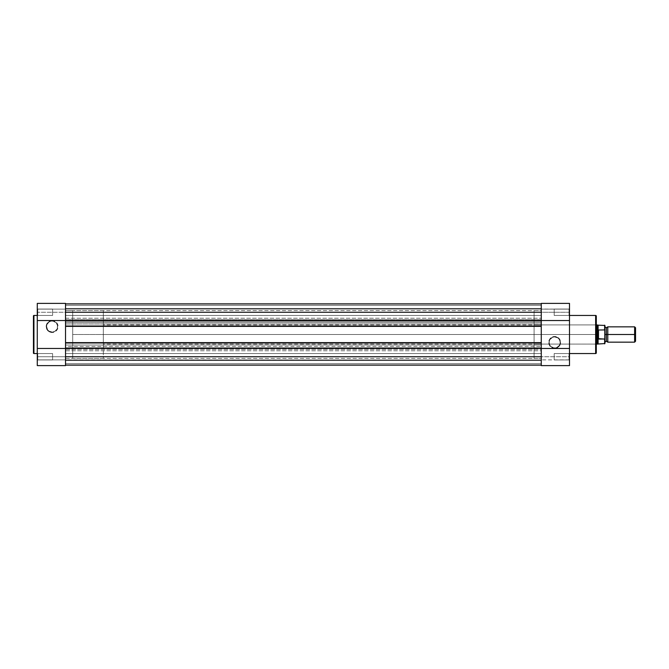 <?xml version="1.0" encoding="UTF-8"?>
<svg xmlns="http://www.w3.org/2000/svg" width="669" height="669" viewBox="0 0 669 669"><rect width="100%" height="100%" fill="white"/><g stroke="black" fill="none" stroke-linecap="round" stroke-linejoin="round"><path stroke-width="0.5" stroke-dasharray="3.35 2.51" d="M65.52 303.592L65.52 365.608L65.52 359.863L37.28 359.863L37.28 365.508L37.28 359.863L65.52 359.863L65.52 365.608L37.28 365.608L37.28 356.753L37.28 360.44L37.757 359.964L37.757 353.55L37.757 359.964L37.28 360.44L37.28 353.073L37.757 353.55L37.757 359.964L37.28 360.44L37.28 353.073L37.757 353.55L52.592 353.55L52.592 359.964L37.757 359.964L37.757 353.55L52.592 353.55L52.592 359.964L37.757 359.964L37.757 353.55L37.757 359.964L52.592 359.964L52.592 353.55L37.757 353.55L37.757 359.964L52.592 359.964L52.592 353.55L52.592 359.964L52.592 353.55L37.757 353.55L37.28 353.073L37.28 360.44L37.28 356.753L65.52 356.753L65.52 365.608L37.28 365.608L37.28 303.592M37.757 309.036L37.757 315.45L37.28 315.927L37.28 308.56L37.757 309.036L37.757 315.45L37.28 315.927L37.28 308.56L37.757 309.036L52.592 309.036L52.592 315.45L37.757 315.45L37.757 309.036L52.592 309.036L52.592 315.45L37.757 315.45L37.757 309.036L37.757 315.45L52.592 315.45L52.592 309.036L37.757 309.036L37.757 315.45L52.592 315.45L52.592 309.036L52.592 315.45L52.592 309.036L37.757 309.036L37.28 308.56L37.28 315.927L37.28 308.626L37.28 315.927L37.757 315.45L37.757 309.036L37.28 308.56L37.28 315.927L37.757 315.45L37.757 309.036M52.115 332.033A5.477 5.477 0 0 1 46.638 326.556A5.477 5.477 0 0 1 52.115 321.078L52.115 320.602A5.954 5.954 0 0 0 46.161 326.556A5.954 5.954 0 0 0 52.115 332.51L52.115 332.033A5.477 5.477 0 0 1 46.638 326.556A5.477 5.477 0 0 1 52.115 321.078A5.477 5.477 0 0 0 46.638 326.556A5.477 5.477 0 0 0 52.115 332.033A5.477 5.477 0 0 0 57.593 326.556A5.477 5.477 0 0 0 52.115 321.078A5.477 5.477 0 0 1 57.593 326.556A5.477 5.477 0 0 1 52.115 332.033L49.071 331.113L47.558 329.6L46.638 326.556L47.056 324.457L49.071 321.998L51.045 321.179L53.186 321.179L55.987 322.684L57.492 325.485L57.174 328.655L55.159 331.113L52.115 332.033L52.115 332.51L49.841 332.058L47.9 330.77L46.613 328.83L46.161 326.556L47.165 323.244L49.841 321.053L53.277 320.71L56.33 322.341L57.96 325.393L57.618 328.83L55.427 331.506L52.115 332.51A5.954 5.954 0 0 0 58.069 326.556A5.954 5.954 0 0 0 52.115 320.602L52.115 321.078A5.477 5.477 0 0 1 57.593 326.556A5.477 5.477 0 0 1 52.115 332.033M37.28 353.55L37.28 315.45L37.28 353.55M65.52 358.433L72.695 358.433L72.695 310.567L65.52 310.567L65.52 358.433L65.52 310.567L65.52 358.433L65.52 310.567L72.695 310.567L72.695 358.433L72.695 310.567L72.695 358.433L541.263 358.433L541.263 310.567L65.52 310.567L65.52 358.433L65.52 310.567L541.263 310.567L541.263 358.433L65.52 358.433M37.28 303.392L65.52 303.392L65.52 312.247L541.263 312.247L541.263 303.868L541.263 319.665L65.52 319.665L65.52 323.972L541.263 323.972L541.263 349.335L65.52 349.335L65.52 350.773L541.263 350.773L541.263 356.753L65.52 356.753L65.52 365.608L65.52 359.863L37.28 359.863L541.263 359.964L541.263 353.55L65.52 353.55L65.52 359.964L541.263 359.964L541.263 353.55L65.52 353.55L65.52 359.964L65.52 353.55L541.263 353.55L541.263 359.964L65.52 359.964L65.52 353.55L541.263 353.55L541.263 359.964L65.52 359.964L65.52 365.132L65.52 312.247L37.28 312.247L37.28 357.472L37.28 356.753L65.52 356.753L65.52 350.773L541.263 350.773L541.263 349.335L65.52 349.335L65.52 323.972L541.263 323.972L541.263 319.665L65.52 319.665L65.52 312.247L37.28 312.247L37.28 303.425M65.52 353.792L65.52 315.183M37.28 360.44L37.28 357.472L37.28 360.44L37.757 359.964L37.757 353.55L37.28 353.073L37.28 360.44M33.927 353.55L33.927 315.45L33.927 353.55M52.592 359.964L52.592 353.55L52.592 359.964M52.592 315.45L52.592 309.036L52.592 315.45M65.52 309.137L37.28 309.137L65.52 309.137L37.28 309.137L65.52 309.137L65.52 312.247L65.52 303.868L65.52 315.45L541.263 315.45L541.263 309.036L65.52 309.036L65.52 315.45L541.263 315.45L541.263 309.036L65.52 309.036L541.263 309.036L541.263 315.45L65.52 315.45L65.52 309.036L541.263 309.036L541.263 315.45L65.52 315.45L65.52 303.868L541.263 303.868L65.52 303.868L65.52 305.307L541.263 305.307L541.263 303.868L65.52 303.868L65.52 305.307L541.263 305.307L65.52 305.307L65.52 308.459L541.263 308.459L541.263 305.307L65.52 305.307L65.52 308.459L541.263 308.459L65.52 308.459L541.263 308.459L541.263 305.307L65.52 305.307L541.263 305.307L65.52 305.307L541.263 305.307L541.263 303.868L65.52 303.868L541.263 303.868L65.52 303.868L65.52 305.307L541.263 305.307L541.263 303.868L65.52 303.868L65.52 305.307L541.263 305.307L65.52 305.307L65.52 308.459L541.263 308.459L541.263 305.307L65.52 305.307L65.52 308.459L541.263 308.459L65.52 308.459L541.263 308.459L541.263 305.307L65.52 305.307L541.263 305.307L65.52 305.307L541.263 305.307L541.263 303.868L65.52 303.868L541.263 303.868L541.263 308.459L541.263 303.868L541.263 308.459L541.263 303.868L65.52 303.868L65.52 318.227L541.263 318.227L65.52 318.227L65.52 322.533L541.263 322.533L65.52 322.533L65.52 345.028L541.263 345.028L65.52 345.028L65.52 346.467L541.263 346.467L65.52 346.467L65.52 356.753L541.263 356.753L541.263 365.132L65.52 365.132L541.263 365.132L65.52 365.132L65.52 363.693L541.263 363.693L541.263 365.132L65.52 365.132L65.52 363.693L541.263 363.693L65.52 363.693L65.52 360.541L541.263 360.541L541.263 363.693L65.52 363.693L65.52 360.541L541.263 360.541L65.52 360.541L541.263 360.541L541.263 363.693L65.52 363.693L541.263 363.693L65.52 363.693L541.263 363.693L541.263 365.132L65.52 365.132L541.263 365.132L65.52 365.132L65.52 363.693L541.263 363.693L541.263 365.132L65.52 365.132L65.52 363.693L541.263 363.693L65.52 363.693L65.52 360.541L541.263 360.541L541.263 363.693L65.52 363.693L65.52 360.541L541.263 360.541L65.52 360.541L541.263 360.541L541.263 363.693L65.52 363.693L541.263 363.693L65.52 363.693L541.263 363.693L541.263 365.132L65.52 365.132L541.263 365.132L541.263 312.247L65.52 312.247L65.52 315.45L65.52 309.103M65.52 348.616L65.52 348.047L65.52 348.616L65.52 348.047L541.263 348.047L541.263 348.616L65.52 348.616L541.263 348.616L65.52 348.616L65.52 348.047L541.263 348.047L541.263 348.616L65.52 348.616L65.52 320.384L65.52 320.953L541.263 320.953L541.263 320.384L65.52 320.384L541.263 320.384L65.52 320.384L65.52 320.953L541.263 320.953L541.263 320.384L65.52 320.384L65.52 320.953L65.52 320.384M65.52 356.753L65.52 365.132L65.52 356.753M65.52 342.971L65.52 342.394L541.263 342.394L541.263 342.971L541.263 342.394L65.52 342.394L541.263 342.394L65.52 342.394L65.52 342.971L541.263 342.971L541.263 342.394L541.263 342.971L65.52 342.971L65.52 342.394L65.52 342.971M65.52 326.029L541.263 326.029L541.263 326.606L65.52 326.606L65.52 326.029L541.263 326.029L541.263 326.606L65.52 326.606L541.263 326.606L541.263 326.029L541.263 326.606L65.52 326.606L65.52 326.029M65.52 354.486L65.52 356.134L65.52 354.486M65.52 310.567L65.52 358.316L65.52 310.567M541.263 365.408L541.263 303.392L541.263 309.137L569.503 309.137L569.503 303.492L569.503 309.137L541.263 309.036L541.263 311.62L541.263 303.392L569.503 303.392L569.503 312.247L541.263 312.247L541.263 303.392L569.503 303.392L569.503 312.247L541.263 312.247L541.263 356.753L569.503 356.753L569.503 365.408M541.263 348.047L541.263 348.616L541.263 348.047M541.263 320.953L541.263 320.384L541.263 320.953M541.263 359.964L541.263 357.38L541.263 359.964M541.263 358.433L541.263 310.567L541.263 358.433L541.263 310.567L534.079 310.567L534.079 358.433L541.263 358.433L534.079 358.433L534.079 310.567L534.079 358.433L534.079 310.567L541.263 310.567L541.263 358.433M569.026 315.45L569.026 309.036L569.503 308.56L569.503 315.927L569.026 315.45L569.026 309.036L569.503 308.56L569.503 315.927L569.026 315.45L554.183 315.45L554.183 309.036L569.026 309.036L569.026 315.45L554.183 315.45L554.183 309.036L569.026 309.036L569.026 315.45L569.026 309.036L554.183 309.036L554.183 315.45L569.026 315.45L569.026 309.036L554.183 309.036L554.183 315.45L554.183 309.036L554.183 315.45L569.026 315.45L569.503 315.927L569.503 308.56L569.503 360.44L569.026 359.964L569.026 353.55L569.503 353.073L569.503 360.44L569.026 359.964L569.026 353.55L569.503 353.073L569.503 360.44L569.503 308.56L569.503 315.86L569.503 308.56L569.026 309.036L569.026 315.45L569.503 315.927L569.503 308.56L569.026 309.036L569.026 315.45M554.668 336.967A5.477 5.477 0 0 1 560.145 342.444A5.477 5.477 0 0 1 554.668 347.922L554.668 348.398A5.954 5.954 0 0 0 560.622 342.444A5.954 5.954 0 0 0 554.668 336.49L554.668 336.967A5.477 5.477 0 0 1 560.145 342.444A5.477 5.477 0 0 1 554.668 347.922A5.477 5.477 0 0 0 560.145 342.444A5.477 5.477 0 0 0 554.668 336.967A5.477 5.477 0 0 0 549.182 342.444A5.477 5.477 0 0 0 554.668 347.922A5.477 5.477 0 0 1 549.182 342.444A5.477 5.477 0 0 1 554.668 336.967L557.703 337.887L559.727 340.345L560.145 342.444L559.217 345.488L556.759 347.504L553.598 347.821L550.788 346.316L549.6 344.543L549.182 342.444L550.11 339.4L552.569 337.385L555.822 336.599L558.874 338.23L560.17 340.17L560.505 343.607L558.874 346.659L555.822 348.29L552.385 347.947L549.709 345.756L548.705 342.444L549.157 340.17L550.453 338.23L552.385 336.942L554.668 336.49A5.954 5.954 0 0 0 548.705 342.444A5.954 5.954 0 0 0 554.668 348.398L554.668 347.922A5.477 5.477 0 0 1 549.182 342.444A5.477 5.477 0 0 1 554.668 336.967M596.305 352.881L596.305 316.119L596.305 334.5L596.305 324.448L595.828 324.925L595.828 344.075L595.828 324.925L596.305 324.448L596.305 344.552L595.828 344.075L534.079 344.075L534.079 324.925L595.828 324.925L595.828 344.075L595.828 324.925L534.079 324.925L534.079 344.075L534.079 324.925L534.079 344.075L595.828 344.075L596.305 344.552L596.305 324.448L596.305 352.789M554.183 359.964L554.183 353.55L569.026 353.55L569.026 359.964L554.183 359.964L554.183 353.55L569.026 353.55L569.026 359.964L554.183 359.964L569.026 359.964L569.026 353.55L554.183 353.55L554.183 359.964L569.026 359.964L569.026 353.55L554.183 353.55L554.183 359.964M569.503 315.45L569.503 353.55L569.503 315.45M541.263 309.137L541.263 303.392L541.263 309.137L569.503 309.137L541.263 309.137M541.263 315.216L541.263 353.817M569.503 359.863L569.503 365.608L569.503 359.863L541.263 359.863L569.503 359.863M569.503 365.575L569.503 356.753L541.263 356.753L541.263 365.608M569.503 353.073L569.503 356.033L569.503 353.073L569.026 353.55L569.026 359.964L569.503 360.44L569.503 353.073L569.026 353.55L569.026 359.964L569.503 360.44L569.503 353.073M595.636 315.45L595.636 353.55L595.636 315.45M596.305 334.5L596.305 344.359L596.305 334.5L103.327 334.5L596.305 334.5M554.183 309.036L554.183 315.45L554.183 309.036M554.183 353.55L554.183 359.897L554.183 353.55M541.263 320.384L541.263 348.616M607.787 342.16L607.787 334.5L634.622 334.5L634.622 342.16L634.622 334.5L635.55 334.5L635.55 327.777L635.55 334.5L634.622 334.5L634.622 326.84L634.622 334.5L607.787 334.5L607.787 326.84L607.787 342.16L607.787 334.5L606.357 334.5L607.787 334.5L607.787 326.84M604.918 331.573L604.918 334.5L606.357 334.5L606.357 327.802L606.357 341.198L606.357 334.5L604.918 334.5L604.918 343.548L604.717 329.959M597.726 331.339L598.094 325.167L598.504 339.074L598.504 329.926L604.634 329.926L604.634 325.167L604.634 329.926L598.22 330.018L597.258 334.5L597.258 324.925L597.258 334.5L103.327 334.5L103.327 324.925L103.327 334.5L72.695 334.5L103.327 334.5L103.327 310.567L103.327 358.433L103.327 334.5L72.695 334.5L72.695 310.567L72.695 358.433L72.695 310.567L72.695 334.5L103.327 334.5L103.327 358.433L103.327 310.567L103.327 344.075L103.327 324.925L103.327 334.5L597.258 334.5L598.22 338.982L604.634 339.074L604.918 338.455M604.918 325.452L604.918 330.545L604.918 325.452M597.735 331.322L597.258 334.5L598.094 338.648L598.094 343.833L598.094 338.648L604.634 339.074L604.634 343.833L604.634 339.074M597.258 344.075L597.258 334.5L597.258 344.075M72.695 334.5L72.695 358.433L72.695 334.5M103.327 334.5L103.327 344.075L103.327 334.5M604.918 334.5L604.918 326.84L604.918 334.5M635.55 334.5L635.55 341.223L635.55 334.5M604.918 330.453L604.784 330.018M604.717 339.041L604.918 338.547M596.305 324.925L103.327 324.925M103.327 310.567L72.695 310.567M103.327 358.433L72.695 358.433M596.305 344.075L103.327 344.075"/><path stroke-width="1" d="M33.45 315.927L33.45 353.073A0.477 0.477 0 0 0 33.927 353.55L33.927 315.45A0.477 0.477 0 0 0 33.45 315.927L33.45 353.073A0.477 0.477 0 0 0 33.927 353.55L37.28 353.55L33.927 353.55L33.927 315.45L37.28 315.45L33.927 315.45A0.477 0.477 0 0 0 33.45 315.927L33.45 316.019M65.52 348.616L65.52 365.608L37.28 365.608L65.52 365.608L65.52 353.784M65.52 315.183L65.52 303.592M37.28 303.4L37.28 365.608L37.28 320.535L65.52 320.535L37.28 320.535L37.28 303.392L65.52 303.392L65.52 320.384M65.52 348.465L37.28 348.465L65.52 348.465M541.263 320.953L65.52 320.953L65.52 312.247L541.263 312.247L541.263 320.953L65.52 320.953L65.52 326.029L541.263 326.029L541.263 356.753L65.52 356.753L65.52 348.047L541.263 348.047L65.52 348.047L65.52 312.247L541.263 312.247L541.263 326.029L65.52 326.029L65.52 342.971L541.263 342.971L65.52 342.971L65.52 356.753L541.263 356.753L541.263 320.953M541.263 303.868L65.52 303.868L541.263 303.868M541.263 365.132L65.52 365.132L541.263 365.132M596.305 352.881L596.305 316.119A0.669 0.669 0 0 0 595.636 315.45L595.636 353.55A0.669 0.669 0 0 0 596.305 352.881L596.305 316.119A0.669 0.669 0 0 0 595.636 315.45L569.503 315.45L595.636 315.45L595.636 353.55L569.503 353.55L595.636 353.55A0.669 0.669 0 0 0 596.305 352.881L596.305 352.789M541.263 320.384L541.263 303.392L569.503 303.392L541.263 303.392L541.263 315.216M541.263 353.817L541.263 365.408M569.503 365.6L569.503 303.392L569.503 348.465L541.263 348.465L569.503 348.465L569.503 365.608L541.263 365.608L569.503 365.608M541.263 348.616L541.263 365.608M541.263 320.535L569.503 320.535L541.263 320.535M635.55 327.777L634.622 326.84L607.787 326.84L607.787 334.5L607.787 326.84L607.787 334.5L606.357 334.5L606.357 327.802L606.357 334.5L607.787 334.5L607.787 342.16L607.787 334.5L634.622 334.5L634.622 326.84L634.622 334.5L635.55 334.5L635.55 327.777L635.55 334.5L634.622 334.5L634.622 342.16L634.622 334.5L607.787 334.5L607.787 342.16L606.357 341.198L606.357 334.5L606.357 341.198L604.918 342.16L604.918 325.452L604.918 330.545L604.634 329.926L598.22 330.018L597.258 334.5L597.258 324.925L597.317 335.587L598.22 338.982L598.22 330.018L598.504 339.074L598.504 329.926L598.504 339.074L604.784 338.982L604.784 330.018M604.918 334.5L606.357 334.5L604.918 334.5M596.305 344.075L597.258 344.075L597.258 334.5L597.258 344.075L604.918 343.548L604.918 338.455L604.634 343.833L604.634 339.074L598.094 338.648L598.094 343.833L598.094 338.648L597.258 334.5L596.305 334.5L597.258 334.5L598.22 330.018L604.634 329.926L604.634 325.167L604.717 329.959M604.918 343.548L604.918 342.168M604.918 330.243L604.918 331.573M596.305 324.925L598.094 325.167L598.094 330.352L598.094 325.167L604.918 325.452M635.55 341.223L635.55 334.5L635.55 341.223L634.622 342.16L607.787 342.16M607.787 326.84L606.357 327.802L604.918 326.84"/></g></svg>
